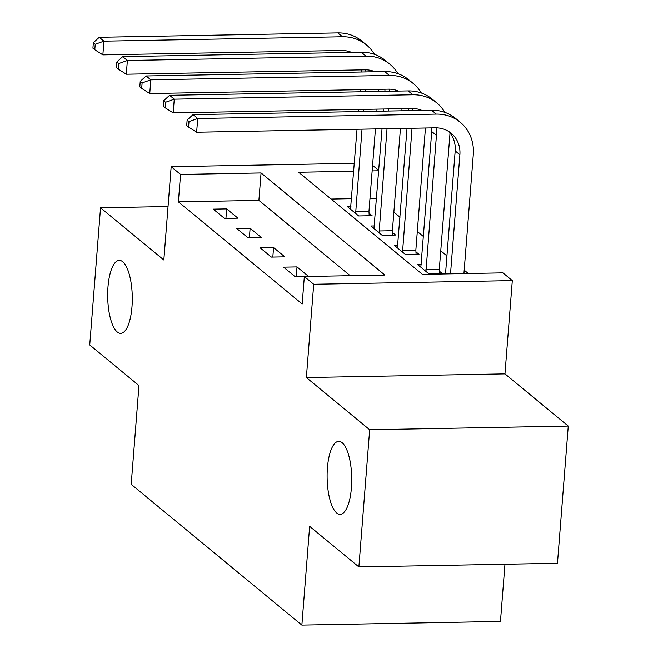 <?xml version="1.0" encoding="UTF-8"?>
<svg xmlns="http://www.w3.org/2000/svg" width="658" height="658" viewBox="0 0 658 658"><rect width="100%" height="100%" fill="white"/><g stroke="black" fill="none" stroke-linecap="round" stroke-linejoin="round"><path stroke-width="0.99" d="M327.421 467.953A36.494 12.305 88.9 0 1 338.755 441.362A36.494 12.305 88.9 0 1 351.43 487.751A36.494 12.305 88.9 0 1 340.096 514.334A36.494 12.305 88.9 0 1 327.421 467.953M107.978 286.962A36.494 12.305 88.9 0 1 119.312 260.379A36.494 12.305 88.9 0 1 131.987 306.76A36.494 12.305 88.9 0 1 120.661 333.351A36.494 12.305 88.9 0 1 107.978 286.962M353.733 171.244L298.633 172.256L422.42 274.353L502.926 272.864L512.311 280.604L313.718 284.264L304.341 276.533L384.848 275.044L261.061 172.947L180.547 174.436L171.17 166.704L354.349 163.324M504.966 373.884L306.373 377.552L369.673 429.756L358.881 566.933L557.466 563.273L568.265 426.088L504.966 373.884L512.311 280.604M504.966 564.243L500.458 621.432L301.874 625.1L131.197 484.329L138.97 385.563L89.735 344.957L100.534 207.78L163.834 259.984L171.17 166.704M372.584 165.364L378.761 170.455M468.282 273.506L464.203 270.142M446.93 255.896L440.761 250.805M423.489 236.567L417.312 231.476M400.039 217.23L393.871 212.139M369.673 429.756L568.265 426.088M168.037 206.53L100.534 207.78M376.573 198.214L369.985 198.338M351.569 198.675L331.122 199.053M350.944 206.596L347.449 206.661L358.7 215.939L372.115 215.692L369.056 213.167M374.394 225.933L370.89 225.998L382.142 235.276L395.565 235.029L392.505 232.504M397.835 245.269L394.339 245.335L405.591 254.613L419.006 254.366L415.946 251.841M421.285 264.606L417.781 264.672L429.032 273.95L442.456 273.703L439.396 271.178M350.196 275.686L258.898 200.386L178.392 201.874L302.178 303.971L304.341 276.533M213.266 209.137L224.518 218.415L237.933 218.168L226.681 208.89L213.266 209.137M236.707 228.474L247.959 237.752L261.382 237.505L250.13 228.227L236.707 228.474M260.157 247.811L271.409 257.089L284.824 256.842L273.572 247.564L260.157 247.811M283.598 267.148L294.85 276.426L308.273 276.179L297.013 266.901L283.598 267.148M306.373 377.552L313.718 284.264M178.392 201.874L180.547 174.436M358.881 566.933L309.647 526.334L301.874 625.1M378.728 170.776L372.148 170.899M258.898 200.386L261.061 172.947M225.933 218.39L226.681 208.89M249.382 237.727L250.13 228.227M272.823 257.064L273.572 247.564M296.264 276.401L297.013 266.901M378.564 89.34L378.399 91.454M377.009 109.138L376.845 111.251M375.455 128.935L368.965 211.374L369.196 215.75M350.508 209.186L357.031 129.272M358.421 111.597L358.594 109.475M359.984 91.799L360.148 89.677M355.641 213.422L362.032 129.182M363.422 111.506L363.594 109.384M364.984 91.709L365.149 89.587M361.497 72.002A28.508 25.785 129.5 0 0 361.464 69.888M365.988 71.919A28.508 25.785 129.5 0 0 365.651 69.822M351.602 52.418A28.508 25.785 129.5 0 0 341.428 50.485L102.854 54.885L94.793 49.745L95.221 44.25L93.346 42.704L92.918 48.19L94.793 49.745M93.346 42.704L99.243 37.3L337.817 32.9A42.762 38.682 -50.5 0 1 361.793 41.059L366.481 44.933A42.762 38.682 -50.5 0 1 374.476 54.334M99.243 37.3L103.931 41.166L342.505 36.766A42.762 38.682 -50.5 0 1 366.481 44.933M95.221 44.25L103.931 41.166L102.854 54.885M355.542 211.621L368.965 211.374M402.013 108.677L401.849 110.791M400.451 128.475L392.407 230.711L392.637 235.087M373.95 228.523L382.035 128.812M383.425 111.136L383.589 109.014M379.082 232.751L387.036 128.721M388.426 111.037L388.59 108.924M384.938 91.339A28.508 25.785 129.5 0 0 384.905 89.217M389.437 91.256A28.508 25.785 129.5 0 0 389.092 89.151M375.052 71.747A28.508 25.785 129.5 0 0 364.877 69.822L126.295 74.222L118.234 69.074L118.67 63.587L116.795 62.041L116.359 67.527L118.234 69.074M116.795 62.041L122.684 56.637L361.267 52.237A42.762 38.682 -50.5 0 1 385.234 60.396L389.923 64.262A42.762 38.682 -50.5 0 1 397.925 73.671M122.684 56.637L127.381 60.503L365.955 56.103A42.762 38.682 -50.5 0 1 389.923 64.262M118.67 63.587L127.381 60.503L126.295 74.222M378.992 230.958L392.407 230.711M425.455 128.006L415.856 250.048L416.086 254.424M397.399 247.852L407.039 128.351M402.531 252.088L412.04 128.261M408.388 110.676A28.508 25.785 129.5 0 0 408.355 108.554M412.879 110.593A28.508 25.785 129.5 0 0 412.541 108.488M398.493 91.084A28.508 25.785 129.5 0 0 388.319 89.159L149.744 93.559L141.684 88.411L142.112 82.924L140.236 81.378L139.809 86.864L141.684 88.411M140.236 81.378L146.134 75.974L384.708 71.574A42.762 38.682 -50.5 0 1 408.684 79.733L413.372 83.599A42.762 38.682 -50.5 0 1 421.367 93.008M146.134 75.974L150.822 79.84L389.396 75.44A42.762 38.682 -50.5 0 1 413.372 83.599M142.112 82.924L150.822 79.84L149.744 93.559M402.433 250.295L415.856 250.048M449.973 132.957A42.762 38.682 -50.5 0 1 449.858 135.186L439.297 269.385L439.528 273.753M420.84 267.189L431.755 131.567A28.508 25.785 129.5 0 0 431.796 127.891M425.973 271.425L436.443 135.433A28.508 25.785 129.5 0 0 435.983 127.825M421.942 110.421A28.508 25.785 129.5 0 0 411.76 108.496L173.186 112.896L165.125 107.748L165.561 102.261L163.686 100.715L163.25 106.201L165.125 107.748M163.686 100.715L169.575 95.311L408.157 90.911A42.762 38.682 -50.5 0 1 432.125 99.07L436.813 102.936A42.762 38.682 -50.5 0 1 444.816 112.345M169.575 95.311L174.263 99.177L412.846 94.777A42.762 38.682 -50.5 0 1 436.813 102.936M165.561 102.261L174.263 99.177L173.186 112.896M425.882 269.632L439.297 269.385M187.127 120.052L186.699 125.538L188.575 127.084L189.002 121.598L187.127 120.052L193.024 114.648L197.713 118.514L436.287 114.114A42.762 38.682 -50.5 0 1 460.255 122.273A42.762 38.682 -50.5 0 1 473.299 154.523L463.931 273.588M445.515 273.925L455.196 150.904A28.508 25.785 129.5 0 0 448.715 131.493M450.516 273.835L459.884 154.77A28.508 25.785 129.5 0 0 451.191 133.27A28.508 25.785 129.5 0 0 435.209 127.833L196.635 132.233L188.575 127.084M193.024 114.648L431.599 110.248A42.762 38.682 -50.5 0 1 455.566 118.407L460.255 122.273M189.002 121.598L197.713 118.514L196.635 132.233M337.817 32.9L342.505 36.766M361.267 52.237L365.955 56.103M384.708 71.574L389.396 75.44M431.755 131.567L436.443 135.433M408.157 90.911L412.846 94.777M455.196 150.904L459.884 154.77M431.599 110.248L436.287 114.114"/></g></svg>
